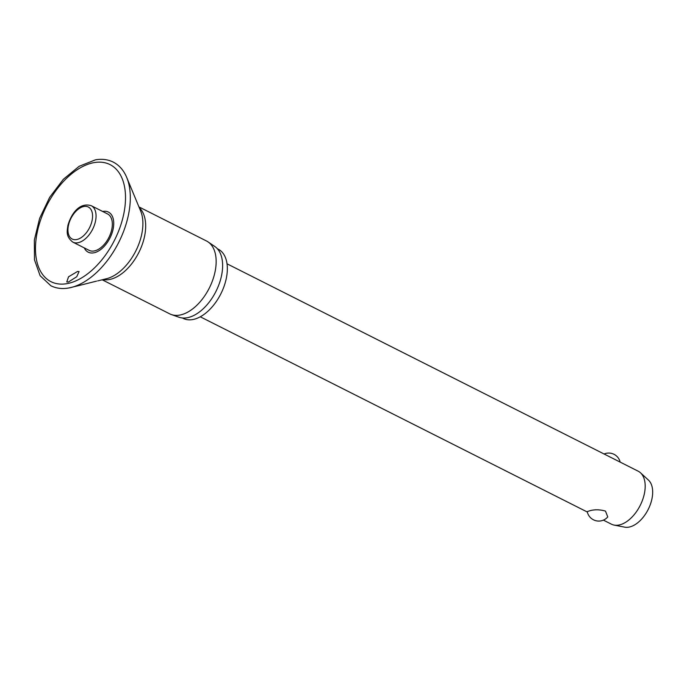 <?xml version="1.0" encoding="UTF-8"?>
<svg xmlns="http://www.w3.org/2000/svg" width="687" height="687" viewBox="0 0 687 687"><rect width="100%" height="100%" fill="white"/><g stroke="black" fill="none" stroke-linecap="round" stroke-linejoin="round"><path stroke-width="1.03" d="M77.554 271.451L79.074 271.528L76.755 276.715L68.356 282.048L66.768 281.936L68.545 276.792L77.554 271.451M84.286 247.904A22.448 13.036 -63.2 0 0 93.69 252.85A22.448 13.036 -63.2 0 0 113.029 229.527A22.448 13.036 -63.2 0 0 102.956 211.416A22.448 13.036 -63.2 0 0 102.664 211.467M79.537 285.406L96.558 281.12M102.191 279.789L169.749 313.865A40.808 23.693 -63.2 0 0 171.381 314.56A40.808 23.693 -63.2 0 0 179.702 315.093A40.808 23.693 -63.2 0 0 212.051 281.876A40.808 23.693 -63.2 0 0 208.032 241.893A40.808 23.693 -63.2 0 0 206.504 240.991L138.954 206.916M171.381 314.56L178.998 317.239A39.769 23.092 -63.2 0 0 187.104 317.763A39.769 23.092 -63.2 0 0 218.629 285.388A39.769 23.092 -63.2 0 0 214.722 246.427L208.032 241.893M182.424 317.978L183.24 318.399A38.781 22.516 -63.2 0 0 192.704 319.567A38.781 22.516 -63.2 0 0 223.945 286.651A38.781 22.516 -63.2 0 0 218.174 249.149L217.35 248.737M107.516 213.915A20.404 11.851 116.8 0 1 110.555 233.649A20.404 11.851 116.8 0 1 94.11 250.97A20.404 11.851 116.8 0 1 89.138 250.351L72.865 242.142A20.404 11.851 -63.2 0 0 77.846 242.76A20.404 11.851 -63.2 0 0 95.416 221.558A20.404 11.851 -63.2 0 0 91.242 205.705L107.516 213.915M603.401 520.128L611.439 524.181A29.678 17.235 -63.2 0 0 614.101 525.091A29.678 17.235 -63.2 0 0 618.678 525.083A29.678 17.235 -63.2 0 0 641.727 502.111A29.678 17.235 -63.2 0 0 640.482 472.785A29.678 17.235 -63.2 0 0 638.171 471.188L227.011 263.799M590.09 510.664C594.942 509.393 600.069 509.539 605.479 511.094L607.763 516.907A11.773 11.773 0 0 1 587.239 511.635L590.09 510.664M614.101 525.091L624.698 527.152A26.707 15.509 -63.2 0 0 628.82 527.144A26.707 15.509 -63.2 0 0 649.558 506.474A26.707 15.509 -63.2 0 0 648.442 480.084L640.482 472.785M68.794 287.982A68.872 39.992 -63.2 0 0 71.208 287.467A68.872 39.992 -63.2 0 0 118.714 242.417A68.872 39.992 -63.2 0 0 126.709 177.435C123.737 170.307 119.246 165.198 113.243 162.098C107.893 159.444 101.951 158.697 95.399 159.848L79.16 166.297L63.359 179.281L49.67 197.324L39.623 218.363L34.35 240.012L34.487 259.858L40.129 275.727L50.864 285.758C56.214 288.403 62.156 289.158 68.709 287.999L79.546 285.406M66.965 283.645A65.557 38.068 -63.2 0 0 123.428 215.529A65.557 38.068 -63.2 0 0 94.016 162.621A65.557 38.068 -63.2 0 0 37.553 230.746A65.557 38.068 -63.2 0 0 66.965 283.645M97.666 280.914L106.579 278.699A42.319 24.577 -63.2 0 0 135.777 251.021A42.319 24.577 -63.2 0 0 140.68 211.089L126.709 177.435M103.033 279.583A40.808 23.693 -63.2 0 0 109.233 279.549A40.808 23.693 -63.2 0 0 140.887 248.05A40.808 23.693 -63.2 0 0 139.281 207.714M76.558 239.565A17.931 10.417 -63.2 0 0 91.998 220.939A17.931 10.417 -63.2 0 0 83.96 206.469A17.931 10.417 -63.2 0 0 68.511 225.096A17.931 10.417 -63.2 0 0 76.558 239.565M91.242 205.705C79.082 201.978 70.976 214.43 67.893 225.465C67.197 230.978 65.48 236.371 72.865 242.142M620.172 462.111A11.773 11.773 0 0 0 604.096 453.995M587.325 512.021L200.286 316.801"/></g></svg>

